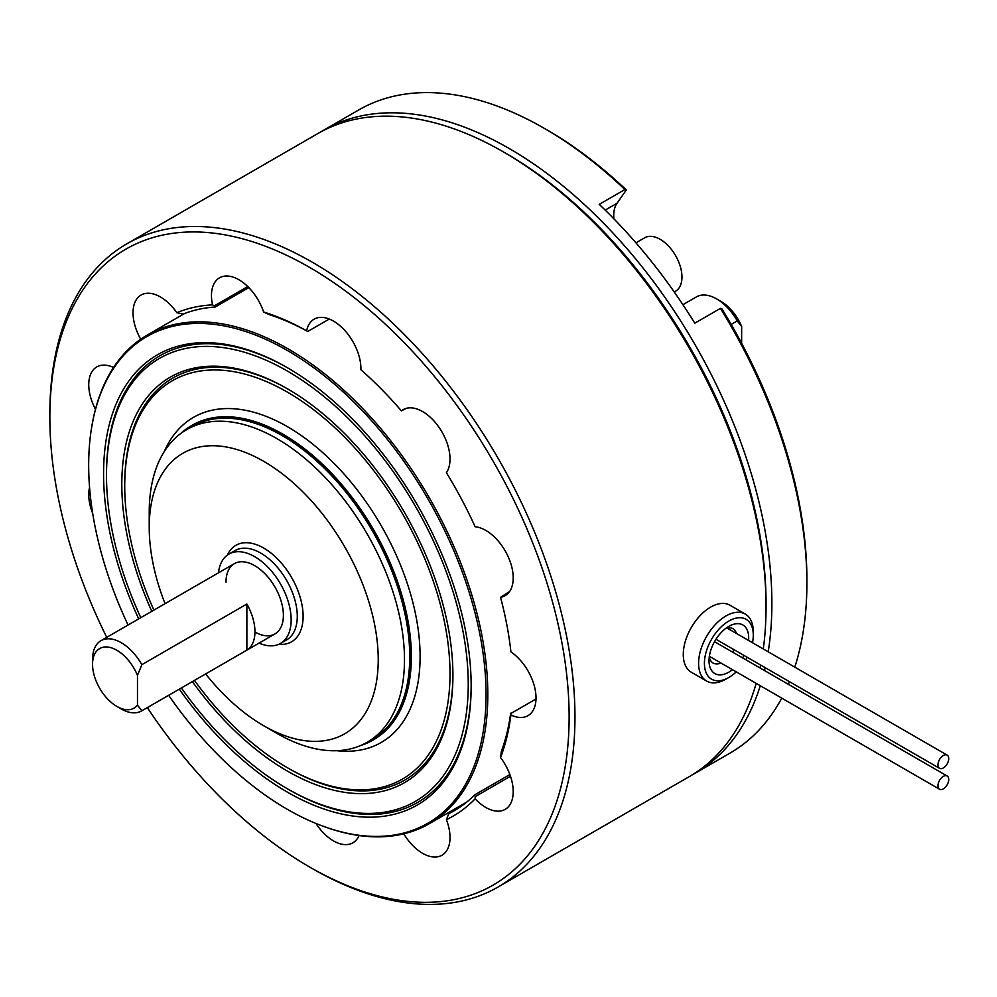 <?xml version="1.0" encoding="UTF-8"?>
<svg xmlns="http://www.w3.org/2000/svg" width="997" height="997" viewBox="0 0 997 997"><rect width="100%" height="100%" fill="white"/><g stroke="black" fill="none" stroke-linecap="round" stroke-linejoin="round"><path stroke-width="1.5" d="M547.253 130.059L544.337 128.376L547.253 130.059A367.183 212 60 0 1 626.34 189.966L624.92 189.53A371.308 214.38 -120 0 0 544.337 128.376L544.337 128.376A371.308 214.38 -120 0 0 358.683 109.982L323.676 130.196A371.308 214.38 60 0 1 509.33 148.578A371.308 214.38 60 0 1 768.201 651.801M320.772 131.916A371.308 214.38 60 0 1 323.676 130.196M766.045 605.029A367.183 212 -120 0 0 506.414 153.638L506.414 153.638A367.183 212 60 0 1 766.045 603.347L766.045 606.712A371.308 214.38 -120 0 0 503.497 151.955L503.497 151.955A371.308 214.38 -120 0 0 317.831 133.561L126.756 243.879A371.308 214.38 60 0 1 312.41 262.273A371.308 214.38 60 0 1 554.98 589.476A371.308 214.38 60 0 1 498.064 887.018A371.308 214.38 60 0 1 312.41 868.624L312.41 868.624A371.308 214.38 60 0 1 312.397 868.624M765.16 667.666A371.308 214.38 60 0 1 764.487 670.532M760.287 685.737A371.308 214.38 60 0 1 694.984 773.323A371.308 214.38 60 0 1 692.043 774.968M624.92 189.53L599.247 204.36A371.308 214.38 60 0 1 694.772 323.19L720.445 308.372L721.878 308.808A367.183 212 60 0 1 806.897 579.768L806.897 583.133A371.308 214.38 -120 0 0 720.445 308.372M694.984 773.323L729.991 753.121A371.308 214.38 -120 0 0 781.735 698.124M788.353 684.316A371.308 214.38 -120 0 0 789.462 681.699M794.783 667.143A371.308 214.38 -120 0 0 806.897 583.133M613.915 218.854A34.247 19.766 60 0 1 616.993 203.276L626.34 189.966M943.336 776.376A7.627 4.412 120 0 0 938.351 783.106A7.627 4.412 120 0 0 939.523 789.213A7.627 4.412 120 0 0 943.336 788.839A7.627 4.412 120 0 0 948.321 782.109A7.627 4.412 120 0 0 947.15 776.002A7.627 4.412 120 0 0 943.336 776.376M943.336 755.489A7.627 4.412 120 0 0 938.351 762.219A7.627 4.412 120 0 0 939.523 768.326A7.627 4.412 120 0 0 943.336 767.952A7.627 4.412 120 0 0 948.321 761.222A7.627 4.412 120 0 0 947.15 755.115A7.627 4.412 120 0 0 943.336 755.489M510.489 776.252L475.233 796.603L475.133 798.796A38.783 22.395 -120 0 0 485.788 807.433A38.783 22.395 -120 0 0 505.18 809.352A38.783 22.395 -120 0 0 500.531 757.583L501.341 751.476A283.335 163.583 -120 0 0 510.676 713.179L510.913 714.974A38.783 22.395 -120 0 0 527.986 715.672A38.783 22.395 -120 0 0 534.355 686.086A38.783 22.395 -120 0 0 510.913 651.876A287.46 165.963 60 0 0 500.531 597.29A38.783 22.395 -120 0 0 505.18 595.658A38.783 22.395 -120 0 0 508.545 557.535A38.783 22.395 -120 0 0 475.133 526.752A287.46 165.963 60 0 0 446.394 472.69A38.783 22.395 -120 0 0 439.253 427.676A38.783 22.395 -120 0 0 403.199 409.642A38.783 22.395 -120 0 0 401.417 410.876L406.265 408.359M403.785 833.828A38.783 22.395 -120 0 0 422.591 853.307A38.783 22.395 -120 0 0 441.983 855.239A38.783 22.395 -120 0 0 446.394 819.659L448.737 813.677A283.335 163.583 -120 0 0 454.071 810.823A283.335 163.583 -120 0 0 474.584 794.921L509.878 774.544M315.974 823.472A38.783 22.395 -120 0 0 333.484 840.895A38.783 22.395 -120 0 0 352.876 842.814A38.783 22.395 -120 0 0 359.02 835.536M147.307 707.621A367.183 212 -120 0 0 309.481 866.941A367.183 212 -120 0 0 569.125 717.042A367.183 212 -120 0 0 309.494 267.321A367.183 212 -120 0 0 49.85 417.232A367.183 212 -120 0 0 106.729 637.345M309.494 866.941L312.41 868.624L309.481 866.941A367.183 212 -120 0 0 309.494 866.941M498.064 887.018L689.151 776.7A371.308 214.38 -120 0 0 756.175 683.369M760.001 667.94A371.308 214.38 -120 0 0 760.599 665.036M763.291 648.96A371.308 214.38 -120 0 0 766.045 606.712M506.414 153.638L503.497 151.955L506.414 153.638M49.85 417.232L49.85 413.867A371.308 214.38 60 0 1 126.756 243.879M89.568 487.496A38.783 22.395 -120 0 0 92.671 513.281M113.546 367.469A38.783 22.395 -120 0 0 96.784 366.921A38.783 22.395 -120 0 0 95.45 409.293M140.016 339.703A287.46 165.963 60 0 1 140.602 339.017A38.783 22.395 -120 0 1 141.063 295.05A38.783 22.395 -120 0 1 176.843 312.709A287.46 165.963 60 0 1 212.523 304.87L214.305 305.855L247.742 286.55M248.814 287.622L215.178 307.039L214.305 305.855M215.178 307.039A283.335 163.583 -120 0 0 183.099 314.092L176.843 312.709M263.619 311.999A287.46 165.963 60 0 1 306.64 330.805L307.712 331.465A283.335 163.583 -120 0 0 269.028 314.554L263.619 311.999A38.783 22.395 -120 0 0 219.49 277.814A38.783 22.395 -120 0 0 212.523 304.87M307.761 331.453L329.272 319.04M401.417 410.876A287.46 165.963 60 0 0 360.889 369.737A38.783 22.395 -120 0 0 344.439 330.057A38.783 22.395 -120 0 0 314.105 319.177A38.783 22.395 -120 0 0 306.64 330.805M509.629 591.483L500.531 597.29M536 698.972L510.888 713.478M510.913 714.974A287.46 165.963 60 0 1 500.531 757.583M475.133 798.796A287.46 165.963 60 0 1 446.394 819.659M459.218 807.632L448.737 813.677M475.233 796.603L474.584 794.921M635.949 242.832L644.723 237.772A30.857 17.821 60 0 1 660.151 239.305A30.857 17.821 60 0 1 680.303 266.498A30.857 17.821 60 0 1 675.58 291.224L674.259 291.996M732.471 669.685A28.053 16.201 -60 0 1 728.857 672.152A28.053 16.201 -60 0 1 709.017 660.699A28.053 16.201 -60 0 1 728.857 626.34L728.857 626.34A28.053 16.201 -60 0 1 748.56 640.46M743.936 655.415A28.053 16.201 -60 0 1 742.566 657.883M732.608 652.125A19.803 11.428 120 0 0 733.954 649.658M736.422 633.444A19.803 11.428 120 0 0 732.92 628.721A19.803 11.428 120 0 0 725.679 628.459M728.857 621.031A34.559 19.952 120 0 0 704.418 663.354A34.559 19.952 120 0 0 728.857 677.462L725.941 679.144A38.684 22.333 -60 0 1 706.599 681.051A38.684 22.333 -60 0 1 700.667 650.069A38.684 22.333 -60 0 1 725.941 615.984A38.684 22.333 -60 0 1 745.27 614.065A38.684 22.333 -60 0 1 753.283 631.774L753.283 635.139A34.559 19.952 120 0 0 728.857 621.031M745.27 614.065L729.954 605.216A38.684 22.333 120 0 0 710.624 607.136A38.684 22.333 120 0 0 685.35 641.221A38.684 22.333 120 0 0 691.282 672.215L706.599 681.051M709.266 656.886A19.803 11.428 120 0 0 713.117 663.03A19.803 11.428 120 0 0 720.981 663.042M725.941 679.144L728.857 677.462A34.559 19.952 120 0 0 736.247 671.866M745.818 659.752A34.559 19.952 120 0 0 747.189 657.297M752.498 642.729A34.559 19.952 120 0 0 753.283 635.139M194.452 680.403A230.008 132.8 -120 0 0 287.36 767.715A230.008 132.8 -120 0 0 450.008 673.81A230.008 132.8 -120 0 0 287.36 392.108A230.008 132.8 -120 0 0 124.725 486.013A230.008 132.8 -120 0 0 153.874 610.127M288.818 768.55L287.36 767.715L288.818 768.55A232.064 133.984 -120 0 0 452.912 674.645M288.096 389.166A232.064 133.984 -120 0 0 124.725 484.33A232.064 133.984 -120 0 0 124.725 485.178M192.359 681.612A234.133 135.181 -120 0 0 287.36 771.08A234.133 135.181 -120 0 0 452.925 675.492A234.133 135.181 -120 0 0 287.36 388.743L287.36 388.743A234.133 135.181 -120 0 0 140.502 406.876A234.133 135.181 -120 0 0 151.781 611.335M181.367 687.955A255.793 147.681 -120 0 0 287.36 788.764A255.793 147.681 -120 0 0 468.241 684.341A255.793 147.681 -120 0 0 287.36 371.058A255.793 147.681 -120 0 0 106.492 475.482A255.793 147.681 -120 0 0 140.801 617.679M288.818 789.612L287.36 788.764L288.818 789.612A257.862 148.877 -120 0 0 288.818 789.612L288.818 789.612A257.862 148.877 -120 0 0 471.157 685.176M288.096 368.117A257.862 148.877 -120 0 0 106.492 473.799A257.862 148.877 -120 0 0 106.492 474.647M179.286 689.164A259.918 150.061 -120 0 0 287.36 792.129A259.918 150.061 -120 0 0 471.157 686.023A259.918 150.061 -120 0 0 287.36 367.694L287.36 367.681A259.918 150.061 -120 0 0 123.591 389.042A259.918 150.061 -120 0 0 138.708 618.888M91.475 428.386L93.182 419.064A282.089 162.872 60 0 1 147.294 335.042A282.089 162.872 60 0 1 288.345 349.012A282.089 162.872 60 0 1 472.628 597.602A282.089 162.872 60 0 1 429.383 823.647A282.089 162.872 60 0 1 329.571 828.507L320.635 825.317A280.992 162.237 -120 0 0 485.352 674.944A280.992 162.237 -120 0 0 287.36 350.483A280.992 162.237 -120 0 0 91.475 428.386A280.992 162.237 -120 0 0 128.052 625.032M168.63 695.32A280.992 162.237 -120 0 0 287.36 809.34A280.992 162.237 -120 0 0 320.635 825.317M360.627 745.532A181.529 104.81 -120 0 0 372.878 740.148A181.529 104.81 -120 0 0 400.707 594.686A181.529 104.81 -120 0 0 282.114 434.717A181.529 104.81 -120 0 0 191.349 425.731A181.529 104.81 -120 0 0 180.569 433.645M218.48 572.826A51.57 29.773 60 0 1 228.899 554.108A51.57 29.773 60 0 1 254.684 556.662A51.57 29.773 60 0 1 288.382 602.113A51.57 29.773 60 0 1 280.469 643.439A51.57 29.773 60 0 1 259.058 643.102M205.631 673.947A161.938 93.494 -120 0 0 263.731 725.766A161.938 93.494 -120 0 0 378.237 659.665A161.938 93.494 -120 0 0 263.731 461.337A161.938 93.494 -120 0 0 149.226 527.45A161.938 93.494 -120 0 0 165.066 603.671M276.854 733.356L263.731 725.766L276.854 733.356A180.494 104.211 60 0 0 367.108 742.291L372.355 739.263A180.494 104.211 60 0 0 400.034 594.623A180.494 104.211 60 0 0 282.114 435.564A180.494 104.211 60 0 0 191.86 426.629L186.613 429.657A180.494 104.211 60 0 1 276.854 438.593A180.494 104.211 60 0 1 394.775 597.652A180.494 104.211 60 0 1 367.108 742.291M149.226 527.45L149.226 512.284A180.494 104.211 60 0 1 186.613 429.657M225.995 582.211A40.578 23.43 60 0 1 254.684 565.648A40.578 23.43 60 0 1 283.385 615.186A40.578 23.43 60 0 1 254.958 632.061M731.175 324.436L737.269 320.909A40.578 23.43 -120 0 0 716.656 298.926L716.656 298.926A40.578 23.43 -120 0 0 696.38 296.919L682.92 304.683M721.043 301.455L716.656 298.926L721.043 301.455A34.384 19.853 60 0 1 741.643 326.53L737.269 320.909M741.643 343.354L741.643 326.53M92.547 664.314L92.547 659.254A40.578 23.43 60 0 1 100.946 640.685A40.578 23.43 60 0 1 121.235 642.691A40.578 23.43 60 0 1 141.848 664.675L137.474 675.355A34.384 19.853 -120 0 0 116.861 650.268A34.384 19.853 -120 0 0 92.547 664.314A34.384 19.853 -120 0 0 116.861 706.424A34.384 19.853 -120 0 0 137.474 705.141L141.848 710.774A40.578 23.43 60 0 1 141.524 710.961A40.578 23.43 60 0 1 121.235 708.954L116.861 706.424L121.235 708.954M141.848 664.675L246.87 604.032A40.578 23.43 60 0 1 246.87 650.131L141.848 710.774M246.87 650.131L246.87 604.032M137.474 705.141L137.474 675.355M605.191 210.093L616.993 203.276M164.169 451.728A187.723 108.386 60 0 1 287.36 426.641A187.723 108.386 60 0 1 417.693 626.104A187.723 108.386 60 0 1 336.774 750.691M373.314 739.899A181.529 104.81 -120 0 0 373.75 739.649A181.529 104.81 -120 0 0 401.579 594.187A181.529 104.81 -120 0 0 282.986 434.218A181.529 104.81 -120 0 0 192.222 425.221A181.529 104.81 -120 0 0 191.785 425.482M280.469 643.439L286.6 639.9A51.57 29.773 -120 0 0 294.501 598.574A51.57 29.773 -120 0 0 260.815 553.136A51.57 29.773 -120 0 0 235.03 550.581L228.899 554.108M227.353 555.117A55.695 32.153 60 0 1 263.731 548.076A55.695 32.153 60 0 1 302.353 606.961A55.695 32.153 60 0 1 278.824 644.274M709.353 656.325L939.523 789.213M714.513 641.682L947.15 776.002M715.971 639.264L939.523 768.326M727.087 628.06L947.15 755.115M124.725 486.013L124.725 484.33M106.492 475.482L106.492 473.799M466.683 802.111L429.383 823.647M373.75 739.649L372.878 740.148M192.222 425.221L191.349 425.731M184.595 313.507L147.294 335.042M141.524 710.961L274.973 633.918M100.946 640.685L234.395 563.629"/></g></svg>
